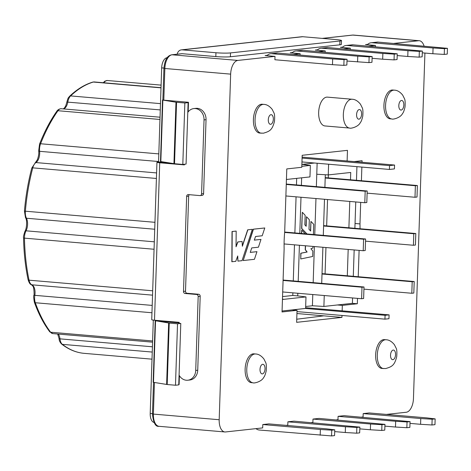 <?xml version="1.0" encoding="UTF-8"?>
<svg xmlns="http://www.w3.org/2000/svg" width="471" height="471" viewBox="0 0 471 471"><rect width="100%" height="100%" fill="white"/><g stroke="black" fill="none" stroke-linecap="round" stroke-linejoin="round"><path stroke-width="0.71" d="M447.45 48.33L444.436 48.654L433.061 47.971L432.873 53.735L444.247 54.418L447.262 54.088L447.45 48.33L378.219 42.096L372.19 42.749L433.061 47.971M444.436 48.654L444.247 54.418M367.333 44.739A7.713 6.57 83.8 0 1 371.101 42.767L377.124 42.107A7.713 6.57 83.8 0 1 378.219 42.096M422.293 52.829L432.873 53.735M371.101 42.767A7.713 6.57 83.8 0 1 372.19 42.749M266.939 55.69A7.713 6.57 83.8 0 1 270.707 53.712L276.73 53.052A7.713 6.57 83.8 0 1 277.819 53.04L347.05 59.275L346.862 65.033L343.848 65.363L332.473 64.68L332.667 58.922L344.042 59.599L343.848 65.363M267.328 55.295L265.138 55.531L275.005 56.379L274.893 59.74L332.473 64.68M270.707 53.712A7.713 6.57 83.8 0 1 271.796 53.7L332.667 58.922M344.042 59.599L347.05 59.275M370.571 424.012L370.377 429.77L381.757 430.453L384.766 430.123L384.96 424.365L381.946 424.695L370.571 424.012L312.991 419.072L312.879 422.428L311.101 422.622M381.757 430.453L381.946 424.695M384.96 424.365L319.014 418.413L312.991 419.072M370.377 429.77L359.803 428.863M345.473 426.75L287.893 421.81L293.916 421.151L359.862 427.103L359.667 432.861L356.659 433.19L345.278 432.508L345.473 426.75L356.847 427.433L359.862 427.103M356.659 433.19L356.847 427.433M345.278 432.508L334.704 431.601M320.18 435.245L320.374 429.481L262.794 424.542L268.817 423.888L326.397 428.828L334.763 429.835L334.569 435.598L331.555 435.928L259.309 430.023A7.713 6.57 83.8 0 1 255.965 428.634M320.374 429.481L331.749 430.164L334.763 429.835M331.555 435.928L331.749 430.164M395.481 427.032L406.856 427.715L409.864 427.391L410.058 421.627L407.044 421.957L395.669 421.274L395.481 427.032L384.901 426.125M395.669 421.274L338.09 416.335L337.978 419.696L336.2 419.891M410.058 421.627L344.113 415.675L338.09 416.335M406.856 427.715L407.044 421.957M435.157 418.89L432.142 419.219L420.768 418.536L420.579 424.3L431.954 424.983L434.968 424.654L435.157 418.89L426.791 417.883L369.211 412.943L363.188 413.597L363.076 416.959L361.298 417.153M420.579 424.3L410 423.388M420.768 418.536L363.188 413.597M431.954 424.983L432.142 419.219M317.136 50.214A7.713 6.57 83.8 0 1 320.904 48.236L326.927 47.583A7.713 6.57 83.8 0 1 328.016 47.565L397.253 53.8L394.239 54.13L382.864 53.447L382.67 59.205L394.05 59.888L397.059 59.558L397.253 53.8M372.096 58.298L382.67 59.205M320.904 48.236A7.713 6.57 83.8 0 1 321.993 48.225L382.864 53.447M394.239 54.13L394.05 59.888M292.038 52.952A7.713 6.57 83.8 0 1 295.806 50.974A7.713 6.57 83.8 0 1 296.895 50.962L357.766 56.184L369.14 56.867L372.155 56.538L371.96 62.296L368.952 62.625L346.997 61.036M369.14 56.867L368.952 62.625M357.766 56.184L357.571 61.942M295.806 50.974L301.829 50.315A7.713 6.57 83.8 0 1 302.918 50.303L372.155 56.538M419.337 51.392L419.149 57.15L422.157 56.826L422.352 51.062L419.337 51.392L407.963 50.709L407.774 56.473L419.149 57.15M342.234 47.477A7.713 6.57 83.8 0 1 346.002 45.499A7.713 6.57 83.8 0 1 347.092 45.487L407.963 50.709M397.194 55.56L407.774 56.473M422.352 51.062L353.115 44.833L347.092 45.487M346.002 45.499L352.025 44.845A7.713 6.57 83.8 0 1 353.115 44.833M282.694 291.961L361.616 298.732L363.624 298.514L364.006 286.992L361.999 287.216L361.616 298.732M283.077 280.445L361.999 287.216M283.095 280.051L364.006 286.992M301.646 177.82L301.393 185.35M300.998 197.261L299.803 233.351M299.409 245.261L298.208 281.352M297.813 293.262L297.731 295.894L292.791 295.47L282.541 296.589M305.667 306.503L312.408 305.767L323.889 306.438L352.396 303.336L352.573 297.96M312.779 294.546L312.408 305.767M317.136 163.237L316.359 186.634M315.964 198.544L314.763 234.635M314.369 246.545L313.174 282.635M314.522 163.013L302.094 164.373L310.348 165.392L309.965 176.913L286.427 179.48M313.009 246.427L312.962 247.976L310.901 248.753L312.856 251.108L312.679 256.477L300.763 258.956L300.786 253.227L306.968 251.997L305.226 249.689L305.355 245.768M301.446 233.492L301.723 230.113L305.243 233.816M313.409 234.517L313.745 224.373L310.954 221.411L310.636 231.031L309.005 229.306L309.323 219.698L306.486 216.719L306.168 226.286L304.837 224.832L305.155 215.294L302.311 212.286L301.611 228.494L306.833 233.952M306.486 216.719L306.009 226.115M310.954 221.411L310.477 230.861M325.308 174.747L324.89 187.364M324.495 199.274L323.294 235.365M322.9 247.275L321.705 283.365M301.817 166.322L310.348 165.392M282.064 311.001L305.602 308.434L305.985 296.913L297.731 295.894M282.465 298.95L283.501 299.368L282.447 299.479M283.501 299.368L305.985 296.913M357.106 161.259L357.089 161.836M356.93 166.652L356.476 180.293M355.758 201.959L354.887 228.294M354.168 249.96L353.291 276.294M302.311 212.286L301.776 228.512L306.998 233.969M301.611 233.504L301.723 230.113M300.763 258.956L300.951 253.239L307.133 252.014L305.391 249.701L305.52 245.785M328.358 174.906L328.258 177.873M327.539 199.533L326.662 225.874M325.944 247.534L325.072 273.875M415.799 233.522L413.791 233.74L413.408 245.261L415.416 245.044L415.799 233.522L323.618 225.621M417.388 185.521L415.381 185.739L414.998 197.261L417.006 197.043L417.388 185.521L325.214 177.62M322.029 273.622L414.203 281.523L413.821 293.044L411.813 293.262L412.196 281.74L414.203 281.523M388.964 318.708L384.948 319.15L385.078 315.305L389.093 314.869L388.964 318.708M305.626 307.71L389.093 314.869M305.326 308.464L385.078 315.305M296.995 311.602L384.948 319.15M323.606 226.003L413.791 233.74M365.525 241.152L413.408 245.261M325.202 178.003L415.381 185.739M367.121 193.151L414.998 197.261M363.936 289.153L411.813 293.262M322.017 274.004L412.196 281.74M296.677 178.362L296.459 184.926M296.065 196.837L294.87 232.927M294.475 244.838L293.274 280.928M292.88 292.838L292.791 295.47M287.487 179.363L286.427 179.604M324.254 295.529L323.889 306.438M328.611 164.226L328.252 174.918L350.736 172.468L350.495 179.781M349.77 201.441L348.899 227.781M348.181 249.442L347.31 275.782M316.771 174.246L328.252 174.918M285.879 195.96L364.801 202.73L365.184 191.214L367.192 190.99L366.809 202.512L364.801 202.73M286.262 184.444L365.184 191.214M286.274 184.049L367.192 190.99M284.084 243.943L363.212 250.731L363.594 239.215L365.602 238.991L365.219 250.513L363.212 250.731M284.655 232.439L363.594 239.215M284.684 232.05L365.602 238.991M394.563 165.05L389.541 165.598L389.417 169.442L394.433 168.895L394.563 165.05L302.117 157.12M301.958 161.936L389.417 169.442M302.088 158.097L389.541 165.598M296.742 319.22L323.807 315.841L296.93 313.533M347.115 160.982L347.468 150.349L302.182 155.289L301.781 167.287L286.78 168.924L284.684 232.115A72.793 37.598 -85.1 0 0 284.131 248.77L282.035 311.967L297.036 310.33L296.636 322.329L341.928 317.395L323.807 315.841M342.146 310.842L342.329 305.391L337.389 304.967M342.329 305.391L357.33 303.76L352.396 303.336M297.036 310.33L292.102 309.906M155.565 320.315L155.548 320.792L156.472 320.963L179.157 322.912M163.796 100.164L162.872 99.987L163.926 68.307L164.85 68.483L163.796 100.164L188.477 102.278L186.469 102.501L188.112 102.643L186.074 164.079L182.813 164.438L174.523 163.725L160.823 161.577L160.481 161.471L162.524 100.029L162.878 99.94M155.554 320.745L169.236 323.088L167.199 384.53L153.157 382.269L155.195 320.833M188.112 102.643L184.85 102.996L175.977 102.219L173.94 163.661M175.977 102.219L162.524 100.029M178.762 384.56L179.11 384.524L179.404 375.687M167.229 57.697L167.011 57.721A9.644 4.981 94.9 0 0 161.671 67.865L158.55 161.947L157.797 162.03A5.787 0.5 1.9 0 0 156.949 162.265L151.727 319.703A5.787 0.5 1.9 0 0 154.5 320.227L179.174 322.341L179.139 323.3L180.787 323.442L178.75 384.884L175.483 385.237L167.199 384.53M188.477 102.278L188.153 111.898M264.779 227.97L253.451 229.2L243.201 260.54L254.428 259.315L256.96 251.667L250.242 252.403L251.72 247.929L258.432 247.198L260.987 239.409L254.305 240.139L255.541 236.495L262.206 235.765L264.779 227.97L253.286 229.189L243.201 260.54M260.987 239.409L254.316 240.11M256.96 251.667L250.254 252.368M232.009 261.758L232.191 231.52L236.177 231.084L236.048 246.78L237.949 241.923L242.088 241.476L242.365 246.262L247.852 229.813L252.332 229.324L242.029 260.669L237.943 261.111L237.731 255.947L235.753 261.352L231.844 261.746L232.026 231.508L236.177 231.084M237.943 261.111L237.584 256.348M252.332 229.324L247.852 229.813M242.341 245.833L247.687 229.801M242.088 241.476L237.949 241.923M236.048 246.339L237.784 241.911M300.062 54.948L300.104 53.641L290.236 52.799L292.426 52.558M375.358 46.741L375.405 45.434L365.531 44.586L367.721 44.351M350.259 49.479L350.306 48.172L340.433 47.324L342.623 47.082M325.161 52.21L325.202 50.909L315.334 50.061L317.525 49.82M275.005 56.379L237.861 60.429A13.017 6.724 94.9 0 0 230.655 74.13L219.186 419.732A13.017 6.724 94.9 0 0 224.85 431.96A13.017 6.724 94.9 0 0 225.532 431.954L262.683 427.903L262.794 424.542M286.003 425.36L287.781 425.166L287.893 421.81M341.928 317.395L341.993 315.464M360.027 228.735A72.793 37.598 -85.1 0 0 359.979 223.908L355.046 223.484M359.979 223.908L360.692 202.383M361.41 180.717L361.863 167.075M362.022 162.26L362.075 160.717L354.115 161.582M357.33 303.76L357.507 298.379M358.225 276.718L359.102 250.378M180.787 323.442L177.526 323.801L169.236 323.088M424.065 46.028A13.017 6.724 94.9 0 0 419.255 40.718A13.017 6.724 94.9 0 0 418.572 40.73L393.78 43.432M386.397 414.415L406.249 412.255A13.017 6.724 94.9 0 0 413.456 398.554L424.919 53.052M177.526 323.801L175.483 385.237M349.606 128.065A14.46 7.471 -85.1 0 1 343.377 113.717A14.46 7.471 -85.1 0 1 351.348 99.257A14.46 7.471 -85.1 0 1 352.114 99.246L327.433 97.132A14.46 7.471 94.9 0 0 326.674 97.138A14.46 7.471 94.9 0 0 318.696 111.633A14.46 7.471 94.9 0 0 324.961 125.951L349.635 128.065C350.342 128.783 358.213 127.082 360.327 122.601C361.157 121.748 361.975 119.593 362.776 116.143C363.112 111.592 362.9 108.748 362.158 107.6L360.45 104.185C357.807 100.941 355.028 99.293 352.108 99.246A14.46 7.471 -85.1 0 1 352.137 99.251M262.17 104.244A14.46 7.471 94.9 0 0 253.492 118.015A14.46 7.471 94.9 0 0 259.698 133.063L263.466 133.181C269.589 131.338 272.25 130.249 274.487 121.277C274.817 116.731 274.611 113.888 273.869 112.74L272.161 109.325C269.518 106.081 266.739 104.432 263.819 104.385L262.17 104.244M253.033 382.805A14.46 7.471 -85.1 0 1 246.81 368.457A14.46 7.471 -85.1 0 1 254.782 353.998A14.46 7.471 -85.1 0 1 255.541 353.986L253.893 353.845A14.46 7.471 94.9 0 0 253.133 353.856A14.46 7.471 94.9 0 0 245.161 368.346A14.46 7.471 94.9 0 0 251.42 382.664L253.062 382.805C253.769 383.524 261.64 381.822 263.754 377.342C264.584 376.488 265.403 374.333 266.209 370.883C266.539 366.332 266.333 363.488 265.585 362.346L263.878 358.926C261.24 355.682 258.461 354.033 255.535 353.986A14.46 7.471 -85.1 0 1 255.57 353.992M391.831 118.975A14.46 7.471 -85.1 0 1 385.602 104.627A14.46 7.471 -85.1 0 1 393.573 90.167A14.46 7.471 -85.1 0 1 394.339 90.155L392.69 90.014A14.46 7.471 94.9 0 0 391.931 90.026A14.46 7.471 94.9 0 0 383.959 104.515A14.46 7.471 94.9 0 0 390.218 118.833L391.86 118.975C392.567 119.693 400.438 117.991 402.552 113.511C403.382 112.657 404.2 110.502 405.007 107.052C405.337 102.501 405.131 99.658 404.383 98.51L402.676 95.095C400.038 91.851 397.253 90.202 394.333 90.155A14.46 7.471 -85.1 0 1 394.368 90.161M384.407 339.62A14.46 7.471 94.9 0 0 375.728 353.391A14.46 7.471 94.9 0 0 381.934 368.44L385.702 368.552C391.825 366.715 394.486 365.62 396.723 356.653C397.053 352.108 396.847 349.258 396.105 348.116L394.392 344.701C391.754 341.451 388.975 339.809 386.055 339.762L384.407 339.62M375.405 45.434L368.681 46.17M350.306 48.172L343.583 48.902M325.202 50.909L318.484 51.639M300.104 53.641L293.386 54.377M184.85 102.996L182.813 164.438M230.39 56.756L230.519 52.917A10.603 0.918 -178.1 0 1 215.948 52.74L182.224 49.849L302.7 36.714L336.424 39.611A10.603 0.918 -178.1 0 1 341.499 40.559L341.375 44.404A10.603 0.918 -178.1 0 1 339.821 44.827L230.39 56.756A10.603 0.918 -178.1 0 1 215.818 56.585L182.094 53.688L172.056 54.783A1.931 1.643 -96.2 0 0 171.785 54.789C169.101 55.343 165.027 57.091 163.926 68.307M341.499 40.559A10.603 0.918 -178.1 0 1 339.95 40.989L339.821 44.827M153.305 320.103L150.208 413.473A9.644 4.981 94.9 0 0 154.111 422.487M158.55 161.947L160.811 162.142M187.788 112.41A10.603 9.037 83.8 0 1 193.84 108.571A10.603 9.037 83.8 0 1 204.037 119.893L201.582 193.811A1.931 1.643 83.8 0 1 199.875 195.589L188.359 194.605A1.931 1.643 83.8 0 0 186.651 196.383L183.502 291.425L185.509 291.202A1.931 1.643 83.8 0 0 187.087 293.268L198.603 294.251A1.931 1.643 83.8 0 1 200.187 296.312L197.732 370.235A10.603 9.037 83.8 0 1 189.837 380.003L187.829 380.221A10.603 9.037 83.8 0 1 179.074 375.116M201.582 193.811L203.596 193.593A1.931 1.643 83.8 0 1 202.159 195.371L200.151 195.589M186.651 196.383L188.659 196.166A1.931 1.643 83.8 0 1 189.36 194.688M198.603 294.251L196.595 294.475L185.079 293.486A1.931 1.643 83.8 0 1 183.502 291.425M196.595 294.475A1.931 1.643 83.8 0 1 198.179 296.536L200.187 296.312M177.202 54.194A5.787 4.928 83.8 0 1 181.406 49.861A5.787 4.928 83.8 0 1 182.224 49.849M171.785 54.789L181.824 53.694A1.931 1.643 83.8 0 1 182.094 53.688M302.7 36.714A5.787 4.928 -96.2 0 0 301.882 36.726L181.406 49.861M230.519 52.917L339.95 40.989M188.659 196.166L185.509 291.202M156.949 162.265A5.787 0.5 1.9 0 0 159.722 162.783L184.397 164.897L184.42 164.261M197.732 370.235L195.724 370.453A10.603 9.037 83.8 0 1 187.829 380.221M195.724 370.453L198.179 296.536M203.596 193.593L206.045 119.675L204.037 119.893M184.408 164.509L183.137 164.403M173.299 163.555L161.088 162.312M193.84 108.571L195.848 108.354A10.603 9.037 83.8 0 1 206.045 119.675M271.796 53.7L277.819 53.04M328.016 47.565L321.993 48.225M296.895 50.962L302.918 50.303M103.95 82.778A9.026 4.663 -85.1 0 1 107.394 80.512L161.1 85.121L107.394 80.512A136.908 70.721 -85.1 0 1 107.553 80.523A136.908 70.721 -85.1 0 1 107.712 80.541M161.005 87.853L93.311 82.048A1.931 1.619 -106.5 0 0 92.793 82.101C84.804 84.486 77.085 89.196 69.637 96.225C68.613 97.78 68.301 96.602 66.876 102.054L65.781 105.745L64.574 107.794L63.285 108.907M160.481 103.632L70.609 95.919A136.908 70.721 -85.1 0 1 93.311 82.048A9.026 4.663 -85.1 0 1 94.247 81.948L161.011 87.677M159.957 119.469L57.962 110.72A1.931 1.236 -144.8 0 0 56.92 111.103C50.297 120.511 44.509 131.503 39.564 144.079L38.669 150.926C39.069 153.004 38.657 155.895 37.439 159.598L31.787 168.053C28.154 181.924 25.699 196.277 24.439 211.114L25.493 217.684C27.53 220.257 26.447 229.63 24.992 231.196C23.68 235.123 23.197 237.349 23.55 237.873C23.833 252.556 25.352 266.492 28.089 279.68C29.131 282.953 30.256 284.625 31.463 284.696L32.835 286.168C34.047 286.509 34.359 295.988 33.877 295.399C33.459 295.494 33.618 297.754 34.342 302.182C38.51 313.821 43.632 323.677 49.708 331.749L52.823 333.603A9.026 4.663 -85.1 0 1 50.615 332.214A136.908 70.721 -85.1 0 1 35.307 302.741A1.931 1.095 160.4 0 1 34.342 302.182M158.815 153.899L40.583 143.755A136.908 70.721 -85.1 0 1 57.962 110.72A9.026 4.663 -85.1 0 1 61.23 108.73L160.034 117.208M156.413 178.462L32.764 167.853A1.931 0.524 -165.3 0 0 31.787 168.053M154.959 222.318L25.369 211.196A136.908 70.721 -85.1 0 1 32.764 167.853A9.026 4.663 -85.1 0 1 35.949 162.572A1.931 1.537 -122.3 0 0 35.125 162.76M154.064 249.253L24.474 238.138A1.931 0.33 178.9 0 1 23.55 237.873M152.686 290.784L29.037 280.18A136.908 70.721 -85.1 0 1 24.474 238.138A9.026 4.663 -85.1 0 1 26.029 230.814A1.931 1.03 -152.7 0 0 24.992 231.196M151.956 312.75L35.307 302.741A9.026 4.663 -85.1 0 1 34.825 295.341L33.877 295.399M152.61 340.963L50.615 332.214A1.931 1.431 142.9 0 1 49.708 331.749M152.245 352.061L62.366 344.354A1.931 1.566 127.9 0 1 61.654 344.077C68.731 349.564 76.231 352.649 84.15 353.344A136.908 70.721 -85.1 0 1 62.366 344.354A9.026 4.663 -85.1 0 1 59.964 338.855A1.931 0.601 173.5 0 1 59.034 338.455C59.105 340.539 59.982 342.411 61.654 344.077M84.309 353.356A136.908 70.721 -85.1 0 1 84.15 353.344L152.009 359.167M58.269 334.074A9.026 4.663 -85.1 0 1 59.964 338.855L152.416 346.791M152.539 295.152L31.893 284.802A1.931 1.625 113.4 0 1 31.463 284.696M28.089 279.68A1.931 0.83 168.2 0 0 29.037 280.18A9.026 4.663 -85.1 0 0 31.893 284.802A9.026 4.663 -85.1 0 1 34.825 295.341L152.204 305.408M154.729 229.236L26.447 218.232A1.931 1.272 153.1 0 1 25.493 217.684M24.439 211.114L25.369 211.196A9.026 4.663 -85.1 0 0 26.447 218.232A9.026 4.663 -85.1 0 1 26.029 230.814L154.311 241.817M158.562 161.524L39.599 151.315A1.931 0.571 174.1 0 1 38.669 150.926M39.564 144.079A1.931 0.824 -158.6 0 1 40.583 143.755A9.026 4.663 -85.1 0 0 39.599 151.315A9.026 4.663 -85.1 0 1 35.949 162.572L156.596 172.922M160.275 109.908L66.876 102.054M69.637 96.225A1.931 1.431 -133.4 0 1 70.609 95.919A9.026 4.663 -85.1 0 0 67.824 101.977A9.026 4.663 -85.1 0 1 63.603 108.936M107.394 80.512A1.931 1.648 -85.3 0 0 107.388 80.512L104.939 81.118L103.22 82.719M359.255 109.56A4.822 2.49 -85.1 0 1 361.192 116.525A4.822 2.49 -85.1 0 1 356.841 116.996A4.822 2.49 -85.1 0 1 359.255 109.56M263.848 104.385L263.848 104.385A14.46 7.471 94.9 0 0 255.141 118.121A14.46 7.471 94.9 0 0 261.34 133.205M270.648 124.303A4.822 2.49 94.9 0 0 273.062 116.861A4.822 2.49 94.9 0 0 268.711 117.338A4.822 2.49 94.9 0 0 270.648 124.303M161.753 161.724L161.73 162.566M156.49 320.398L156.472 320.963M352.496 35.084L353.45 35.072A13.017 6.724 94.9 0 0 352.767 35.084A1.931 1.643 -96.2 0 0 352.496 35.084L322.199 38.386M418.572 40.73L352.767 35.084L322.341 38.398M237.861 60.429L172.056 54.783A13.017 6.724 94.9 0 0 164.85 68.483L230.655 74.13M154.429 382.529L153.381 414.086L152.463 413.915C153.346 422.817 155.542 426.956 159.051 426.314A13.017 6.724 94.9 0 1 153.381 414.086L219.186 419.732M155.536 320.939L153.499 382.375M168.653 323.018L166.616 384.46M176.56 102.284L174.523 163.725M162.86 100.135L160.805 162.389M262.688 364.301A4.822 2.49 -85.1 0 1 264.62 371.266A4.822 2.49 -85.1 0 1 260.275 371.743A4.822 2.49 -85.1 0 1 262.688 364.301M386.085 339.762L386.085 339.762A14.46 7.471 94.9 0 0 377.377 353.497A14.46 7.471 94.9 0 0 383.577 368.575M392.885 359.673A4.822 2.49 94.9 0 0 395.299 352.237A4.822 2.49 94.9 0 0 390.948 352.708A4.822 2.49 94.9 0 0 392.885 359.673M401.48 100.47A4.822 2.49 -85.1 0 1 403.417 107.435A4.822 2.49 -85.1 0 1 399.072 107.906A4.822 2.49 -85.1 0 1 401.48 100.47M215.948 52.74L215.818 56.585M150.208 413.473L152.469 413.668M161.671 67.865L163.937 68.059M185.079 293.486L187.087 293.268M154.5 320.227L159.722 162.783M59.034 338.455L57.656 334.021M56.92 111.103C56.473 111.774 57.862 108.878 61.23 108.73M92.793 82.101L94.247 81.948M52.823 333.603L152.569 342.164M153.505 382.381L152.463 413.915M224.85 431.96L159.051 426.314M419.255 40.718L353.45 35.072"/></g></svg>
